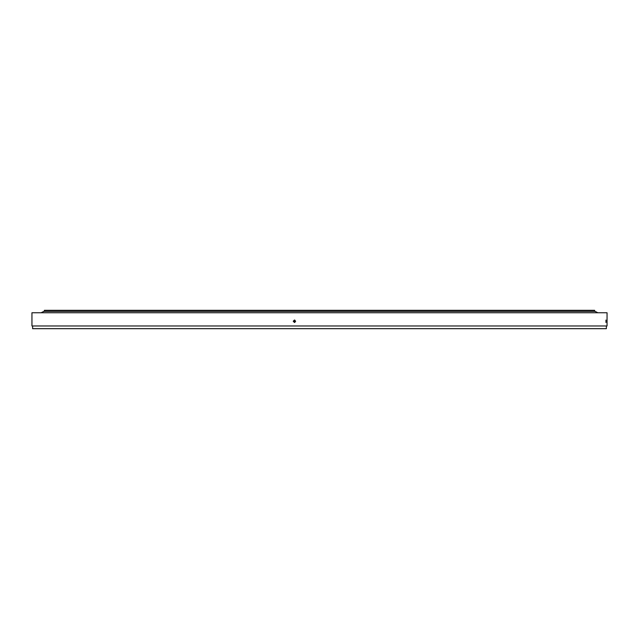 <?xml version="1.0" encoding="UTF-8"?>
<svg xmlns="http://www.w3.org/2000/svg" width="639" height="639" viewBox="0 0 639 639"><rect width="100%" height="100%" fill="white"/><g stroke="black" fill="none" stroke-linecap="round" stroke-linejoin="round"><path stroke-width="0.96" d="M294.435 320.043L293.229 321.257L294.435 322.471L295.649 321.257L294.435 320.043M294.898 322.375L294.068 321.257L294.851 320.115M605.956 320.043L605.956 322.471L605.956 320.043M32.629 325.978L32.629 328.678L606.371 328.678L606.371 325.978M607.05 312.751L31.95 312.751L31.95 325.978L607.05 325.978L607.05 312.751M594.629 311.385L594.629 310.322L44.371 310.322L44.371 311.385M597.864 312.751L595.165 311.385L43.835 311.385L41.136 312.751"/></g></svg>
